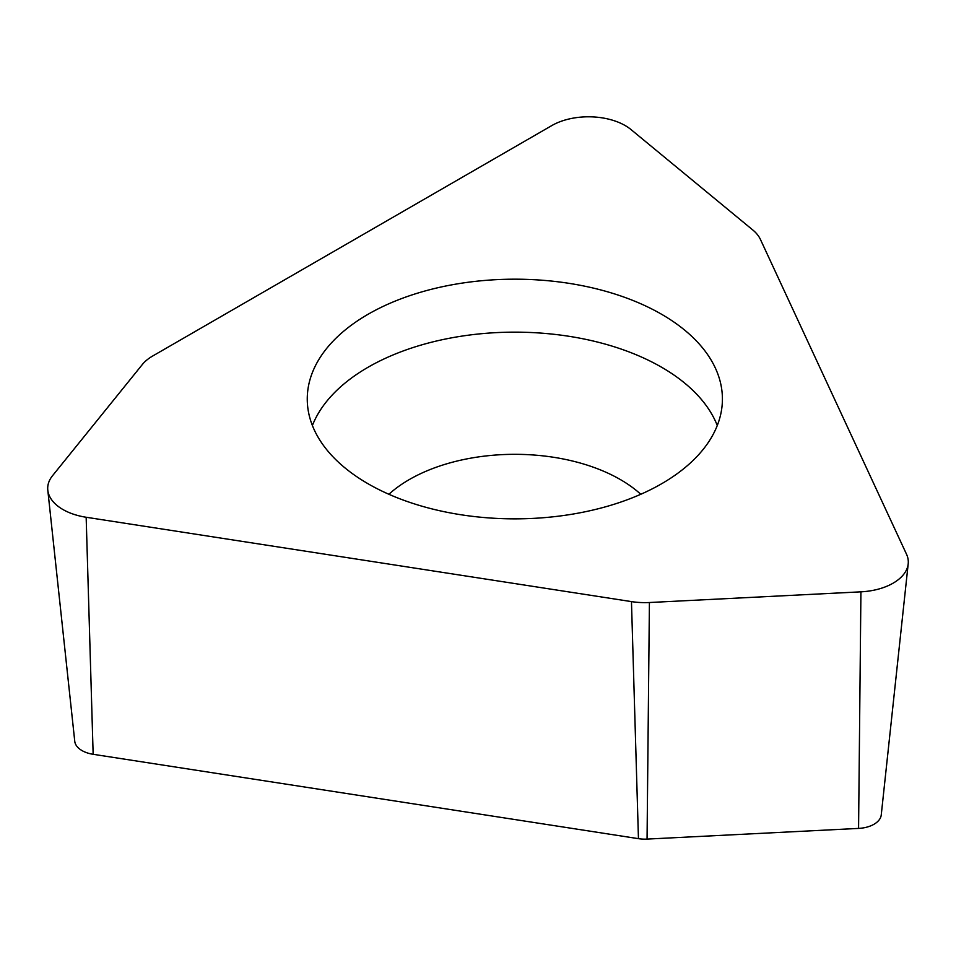 <?xml version="1.0" encoding="UTF-8"?>
<svg xmlns="http://www.w3.org/2000/svg" width="956" height="956" viewBox="0 0 956 956"><rect width="100%" height="100%" fill="white"/><g stroke="black" fill="none" stroke-linecap="round" stroke-linejoin="round"><path stroke-width="1.43" d="M142.301 364.559A51.899 29.959 180 0 1 152.637 356.038L551.815 125.571A51.899 29.959 180 0 1 631.02 129.574L752.802 229.99A51.899 29.959 180 0 1 760.414 239.418L906.527 554.241A51.899 29.959 180 0 1 908.2 563.849A51.899 29.959 180 0 1 908.104 564.602A51.899 29.959 180 0 1 860.926 591.836L649.411 602.519A51.899 29.959 180 0 1 631.462 601.611L86.159 517.256A51.899 29.959 180 0 1 47.8 490.177A51.899 29.959 180 0 1 47.896 485.708A51.899 29.959 180 0 1 52.568 475.658L142.301 364.559A51.899 29.959 180 0 1 152.637 356.038L551.815 125.571A51.899 29.959 180 0 1 631.02 129.574L752.802 229.99A51.899 29.959 180 0 1 760.414 239.418L906.527 554.241A51.899 29.959 180 0 1 908.104 564.602A51.899 29.959 180 0 1 860.926 591.836L649.411 602.519A51.899 29.959 180 0 1 631.462 601.611L86.159 517.256A51.899 29.959 180 0 1 47.896 485.708A51.899 29.959 180 0 1 52.568 475.658L142.301 364.559M496.75 518.403A207.571 119.847 0 0 0 722.413 399.022A207.571 119.847 0 0 0 532.922 279.642A207.571 119.847 0 0 0 307.258 399.022A207.571 119.847 0 0 0 496.75 518.403M47.8 490.177L74.759 741.318A24.88 14.364 0 0 0 93.15 754.296L638.453 838.663A24.88 14.364 0 0 0 647.057 839.093L858.572 828.41A24.88 14.364 0 0 0 881.193 815.348A24.88 14.364 0 0 0 881.241 814.99L908.2 563.849M312.397 425.504A207.571 119.847 180 0 1 532.922 332.604A207.571 119.847 180 0 1 717.275 425.504M86.159 517.256L93.15 754.296M638.453 838.663L631.462 601.611M649.411 602.519L647.057 839.093M858.572 828.41L860.926 591.836M640.783 494.276A149.196 86.136 0 0 0 527.843 454.65A149.196 86.136 0 0 0 388.889 494.276"/></g></svg>
